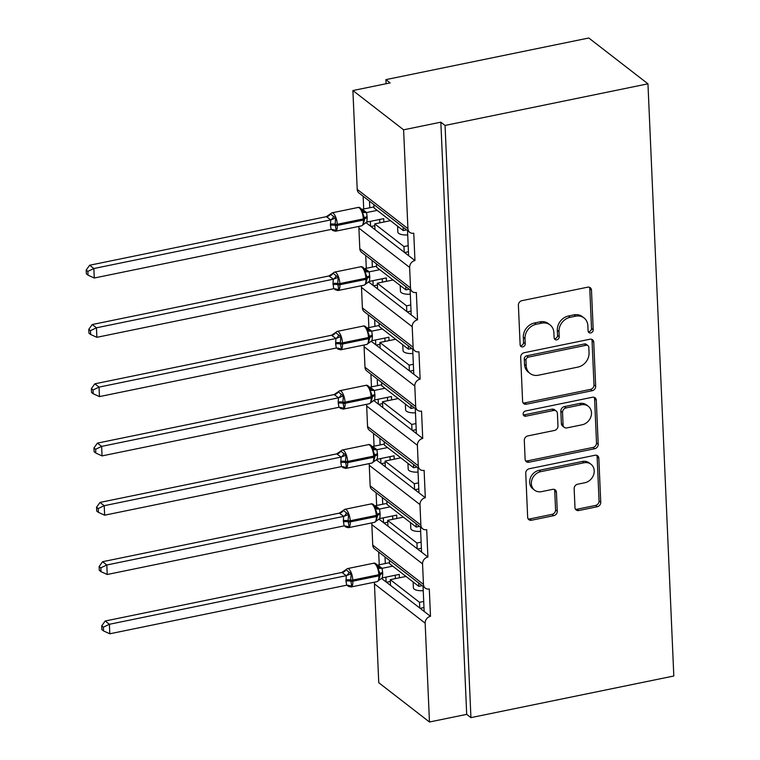<?xml version="1.0" encoding="UTF-8"?>
<svg xmlns="http://www.w3.org/2000/svg" width="760" height="760" viewBox="0 0 760 760"><rect width="100%" height="100%" fill="white"/><g stroke="black" fill="none" stroke-linecap="round" stroke-linejoin="round"><path stroke-width="1.14" d="M590.767 332.937A2.812 2.394 127.8 0 0 593.208 329.802L591.48 290.159A4.019 3.42 127.8 0 0 590.283 287.736A4.019 3.42 127.8 0 0 587.66 287.185L521.892 300.675A4.019 3.42 127.8 0 0 518.396 305.159L520.125 344.802A2.812 2.394 127.8 0 0 525.245 343.748L525.017 338.618A12.853 10.963 127.8 0 1 536.189 324.283L541.671 323.161A12.853 10.963 127.8 0 1 550.059 324.938A12.853 10.963 127.8 0 1 553.888 332.699L554.116 337.829A2.812 2.394 127.8 0 0 559.227 336.775L558.999 331.645A12.853 10.963 127.8 0 1 570.171 317.309L575.653 316.188A12.853 10.963 127.8 0 1 584.05 317.965A12.853 10.963 127.8 0 1 587.869 325.726L588.097 330.856A2.812 2.394 127.8 0 0 590.767 332.937M588.269 331.664A2.812 2.394 127.8 0 0 591.517 328.491L589.788 288.857A4.019 3.42 127.8 0 0 589.313 287.242M520.296 345.61A2.812 2.394 127.8 0 0 523.554 342.437L523.327 337.307L525.017 338.618M554.287 338.637A2.812 2.394 127.8 0 0 557.536 335.464L557.308 330.334L558.999 331.645M574.978 507.547A4.019 3.42 127.8 0 0 576.175 509.979A4.019 3.42 127.8 0 0 578.797 510.53L597.246 506.739A4.019 3.42 127.8 0 0 600.742 502.265L598.823 458.242A4.019 3.42 127.8 0 0 597.626 455.81A4.019 3.42 127.8 0 0 595.004 455.259L529.226 468.758A4.019 3.42 127.8 0 0 525.739 473.233L527.658 517.256A4.019 3.42 127.8 0 0 528.856 519.688A4.019 3.42 127.8 0 0 531.477 520.239L553.764 515.669A4.019 3.42 127.8 0 0 557.26 511.185L556.434 492.347A4.019 3.42 127.8 0 0 555.237 489.915A4.019 3.42 127.8 0 0 552.615 489.364L541.567 491.634A10.745 9.158 127.8 0 1 534.546 490.143A10.745 9.158 127.8 0 1 531.924 479.702A10.745 9.158 127.8 0 1 540.692 471.675L583.994 462.783A10.745 9.158 127.8 0 1 591.005 464.274A10.745 9.158 127.8 0 1 593.636 474.715A10.745 9.158 127.8 0 1 584.867 482.742L577.647 484.224A4.019 3.42 127.8 0 0 574.151 488.708L574.978 507.547M409.754 232.341L359.043 193.068A6.137 5.234 127.8 0 1 357.209 189.364L352.897 90.544L390.127 82.906L385.899 79.629L588.791 38L647.957 83.819L445.065 125.448L440.838 122.18L403.608 129.817L407.92 228.636A6.137 5.234 127.8 0 0 409.754 232.341A6.137 5.234 127.8 0 0 413.763 233.196L414.95 260.566L408.614 255.655L407.522 230.622M647.957 83.819L673.816 676.001L470.924 717.63L445.065 125.448M592.183 390.716A4.019 3.42 127.8 0 0 595.678 386.232L593.75 342.209A4.019 3.42 127.8 0 0 592.553 339.786A4.019 3.42 127.8 0 0 589.931 339.226L524.163 352.726A4.019 3.42 127.8 0 0 520.667 357.2L522.595 401.233A4.019 3.42 127.8 0 0 523.783 403.655A4.019 3.42 127.8 0 0 526.404 404.206L592.183 390.716L590.491 389.405A4.019 3.42 127.8 0 0 593.987 384.921L592.059 340.898A4.019 3.42 127.8 0 0 591.593 339.283M596.286 400.226L598.206 444.248A4.019 3.42 127.8 0 1 594.719 448.733L528.941 462.222A4.019 3.42 127.8 0 1 526.319 461.671A4.019 3.42 127.8 0 1 525.122 459.24L524.305 440.401A4.019 3.42 127.8 0 1 527.792 435.926L554.467 430.445A4.019 3.42 127.8 0 0 557.964 425.97L557.413 413.469A4.019 3.42 127.8 0 0 556.216 411.046A4.019 3.42 127.8 0 0 553.593 410.485L525.825 416.185A2.812 2.394 127.8 0 1 525.597 410.96L592.467 397.242A4.019 3.42 127.8 0 1 595.089 397.793A4.019 3.42 127.8 0 1 596.286 400.226L594.596 398.915L596.514 442.938L598.206 444.248M385.016 556.928L385.31 563.531M385.899 577.135L386.108 581.961L390.507 585.371L390.26 579.671L406.001 576.441M378.68 552.026L379.24 564.775M381.358 578.284L386.108 581.961M389.415 560.339L389.566 563.702L418.808 586.35L418.655 582.986M422.132 585.665L418.808 586.35M423.054 586.387L424.147 611.42L430.483 616.332L429.295 588.962A6.137 5.234 127.8 0 1 425.286 588.116A6.137 5.234 127.8 0 1 423.462 584.402L422.56 563.882A6.137 5.234 -52.2 0 1 427.899 557.033L421.562 552.121L420.47 527.089M382.432 497.639L382.717 504.231M383.315 517.845L383.524 522.671L387.923 526.072L387.666 520.372L403.417 517.142M376.095 492.727L376.647 505.486M378.774 518.985L383.524 522.671M386.83 501.039L386.973 504.412L416.214 527.06L416.072 523.688M419.539 526.376L416.214 527.06M422.693 528.817L371.982 489.544A6.137 5.234 127.8 0 1 370.158 485.839L420.869 525.112A6.137 5.234 127.8 0 0 422.693 528.817A6.137 5.234 127.8 0 0 426.702 529.663L427.899 557.033M379.838 438.339L380.133 444.942M380.722 458.546L380.931 463.372L385.329 466.783L385.082 461.082L400.824 457.843M373.502 433.438L374.062 446.186M376.181 459.695L380.931 463.372M384.237 441.75L384.38 445.113L413.63 467.761L413.478 464.398M416.945 467.077L413.63 467.761M417.876 467.799L418.969 492.831L425.305 497.743L424.118 470.373A6.137 5.234 127.8 0 1 420.109 469.528A6.137 5.234 127.8 0 1 418.285 465.813L417.382 445.293A6.137 5.234 -52.2 0 1 422.721 438.444L416.385 433.533L415.283 408.5M377.255 379.05L377.54 385.643M378.138 399.256L378.347 404.082L382.745 407.483L382.489 401.784L398.24 398.553M370.918 374.138L371.469 386.887M373.597 400.397L378.347 404.082M381.644 382.451L381.795 385.823L411.036 408.471L410.894 405.099M414.361 407.787L411.036 408.471M417.515 410.229L366.805 370.956A6.137 5.234 127.8 0 1 364.981 367.251L415.691 406.524A6.137 5.234 127.8 0 0 417.515 410.229A6.137 5.234 127.8 0 0 421.524 411.074L422.721 438.444M374.661 319.751L374.955 326.353M375.544 339.957L375.753 344.784L380.152 348.194L379.905 342.484L395.647 339.255M368.324 314.849L368.885 327.598M371.003 341.107L375.753 344.784M379.059 323.161L379.202 326.524L408.452 349.173L408.3 345.8M411.768 348.488L408.452 349.173M412.699 349.21L413.791 374.243L420.128 379.154L418.94 351.785A6.137 5.234 127.8 0 1 414.931 350.94A6.137 5.234 127.8 0 1 413.108 347.225L412.205 326.705A6.137 5.234 -52.2 0 1 417.544 319.856L411.207 314.944L410.106 289.911M372.077 260.462L372.362 267.055M372.96 280.659L373.169 285.494L377.568 288.895L377.312 283.195L393.062 279.965M365.74 255.55L366.291 268.299M368.419 281.808L373.169 285.494M376.466 263.863L376.618 267.235L405.859 289.873L405.716 286.51M409.184 289.199L405.859 289.873M412.338 291.64L361.627 252.367A6.137 5.234 127.8 0 1 359.803 248.662L410.514 287.935A6.137 5.234 127.8 0 0 412.338 291.64A6.137 5.234 127.8 0 0 416.347 292.486L417.544 319.856M390.507 585.371L419.748 608.019L419.501 602.319L390.26 579.671M387.923 526.072L417.164 548.72L416.917 543.02L387.666 520.372M385.329 466.783L414.57 489.431L414.323 483.721L385.082 461.082M382.745 407.483L411.986 430.131L411.74 424.431L382.489 401.784M380.152 348.194L409.393 370.842L409.146 365.132L379.905 342.484M377.568 288.895L406.809 311.543L406.562 305.843L377.312 283.195M369.483 201.162L369.778 207.765M370.367 221.369L370.576 226.195L374.974 229.605L374.727 223.896L390.469 220.666M363.147 196.251L363.707 209.009M365.826 222.518L370.576 226.195M373.882 204.564L374.024 207.936L403.275 230.584L403.123 227.211M406.59 229.9L403.275 230.584M374.974 229.605L404.215 252.244L403.969 246.544L374.727 223.896M470.924 717.63L466.697 714.362L429.466 722L378.755 682.727L374.442 583.899A6.137 5.234 -52.2 0 1 374.623 582.141M372.029 522.851A6.137 5.234 -52.2 0 0 371.849 524.609L372.742 545.129A6.137 5.234 127.8 0 0 374.575 548.843L425.286 588.116M370.158 485.839L369.265 465.31A6.137 5.234 -52.2 0 1 369.445 463.552M366.852 404.263A6.137 5.234 -52.2 0 0 366.671 406.02L367.565 426.541A6.137 5.234 127.8 0 0 369.398 430.255L420.109 469.528M364.981 367.251L364.087 346.721A6.137 5.234 -52.2 0 1 364.268 344.964M361.674 285.674A6.137 5.234 -52.2 0 0 361.494 287.432L362.387 307.952A6.137 5.234 127.8 0 0 364.22 311.666L414.931 350.94M359.803 248.662L358.901 228.133A6.137 5.234 -52.2 0 1 359.091 226.375M429.466 722L425.153 623.172A6.137 5.234 -52.2 0 1 430.483 616.332M466.697 714.362L440.838 122.18M410.514 287.935L409.621 267.406A6.137 5.234 -52.2 0 1 414.95 260.566M415.691 406.524L414.798 385.994A6.137 5.234 -52.2 0 1 420.128 379.154M420.869 525.112L419.976 504.583A6.137 5.234 -52.2 0 1 425.305 497.743M423.244 590.672A9.006 3.316 177.5 0 1 413.383 587.793L413.126 581.951M423.709 601.454L419.501 602.319M420.651 531.373A9.006 3.316 177.5 0 1 410.799 528.494L410.542 522.661M421.125 542.156L416.917 543.02M418.066 472.083A9.006 3.316 177.5 0 1 408.205 469.205L407.949 463.362M418.532 482.866L414.323 483.721M415.473 412.784A9.006 3.316 177.5 0 1 405.622 409.906L405.365 404.073M415.948 423.567L411.74 424.431M412.889 353.495A9.006 3.316 177.5 0 1 403.028 350.616L402.772 344.774M413.354 364.268L409.146 365.132M410.295 294.196A9.006 3.316 177.5 0 1 400.444 291.317L400.188 285.484M410.77 304.978L406.562 305.843M407.712 234.906A9.006 3.316 177.5 0 1 397.851 232.028L397.594 226.185M408.177 245.679L403.969 246.544M352.897 90.544L403.608 129.817M386.08 83.733L385.899 79.629M374.803 225.71L370.975 226.499M404.215 252.244L408.614 255.655M377.397 285.01L373.559 285.798M379.981 344.299L376.152 345.087M382.574 403.598L378.736 404.387M385.159 462.887L381.33 463.676M387.752 522.186L383.914 522.975M390.336 581.486L386.507 582.264M406.809 311.543L411.207 314.944M409.393 370.842L413.791 374.243M411.986 430.131L416.385 433.533M414.57 489.431L418.969 492.831M417.164 548.72L421.562 552.121M419.748 608.019L424.147 611.42M408.443 251.769L404.615 252.548M411.036 311.058L407.198 311.847M413.62 370.358L409.792 371.137M416.214 429.647L412.376 430.435M418.798 488.946L414.969 489.734M421.391 548.236L417.553 549.024M423.976 607.534L420.147 608.323M584.05 317.965L582.359 316.654A12.853 10.963 127.8 0 0 573.961 314.877L575.653 316.188M557.308 330.334A12.853 10.963 127.8 0 1 568.489 315.998L573.961 314.877M550.059 324.938L548.369 323.627A12.853 10.963 127.8 0 0 539.98 321.851L541.671 323.161M523.327 337.307A12.853 10.963 127.8 0 1 534.498 322.971L539.98 321.851M523.061 402.838A4.019 3.42 127.8 0 0 524.714 402.904L590.491 389.405M588.819 347.358A2.812 2.394 127.8 0 0 586.14 345.277L528.409 357.124A2.812 2.394 127.8 0 0 525.967 360.259L526.205 365.665A12.853 10.963 127.8 0 0 530.024 373.435A12.853 10.963 127.8 0 0 538.413 375.212L577.875 367.108A12.853 10.963 127.8 0 0 589.047 352.773L588.819 347.358M587.983 345.667L586.292 344.356A2.812 2.394 127.8 0 0 584.45 343.966L586.14 345.277M530.024 373.435L528.333 372.124A12.853 10.963 127.8 0 1 524.514 364.363L524.276 358.948A2.812 2.394 127.8 0 1 526.718 355.813L584.45 343.966M525.597 460.854A4.019 3.42 127.8 0 0 527.25 460.911L593.028 447.421A4.019 3.42 127.8 0 0 596.514 442.938M556.216 411.046L554.524 409.735A4.019 3.42 127.8 0 0 551.903 409.184L524.134 414.874L525.825 416.185M523.327 414.912A2.812 2.394 127.8 0 0 524.134 414.874M582.15 424.773A10.745 9.158 127.8 0 0 590.919 416.736A10.745 9.158 127.8 0 0 588.288 406.296A10.745 9.158 127.8 0 0 581.276 404.805L566.019 407.94A4.019 3.42 127.8 0 0 562.533 412.423L563.075 424.916A4.019 3.42 127.8 0 0 564.271 427.348A4.019 3.42 127.8 0 0 566.894 427.899L582.15 424.773M588.288 406.296L586.596 404.985A10.745 9.158 127.8 0 0 579.586 403.503L581.276 404.805M564.271 427.348L562.581 426.037A4.019 3.42 127.8 0 1 561.383 423.605L560.842 411.112A4.019 3.42 127.8 0 1 564.328 406.628L579.586 403.503M594.596 398.915A4.019 3.42 127.8 0 0 594.12 397.299M591.005 464.274L589.313 462.963A10.745 9.158 127.8 0 0 582.303 461.481L583.994 462.783M534.546 490.143L532.855 488.841A10.745 9.158 127.8 0 1 530.233 478.391A10.745 9.158 127.8 0 1 539.001 470.364L582.303 461.481M528.133 518.871A4.019 3.42 127.8 0 0 529.786 518.928L552.073 514.358A4.019 3.42 127.8 0 0 555.569 509.875L554.743 491.036A4.019 3.42 127.8 0 0 554.268 489.421M575.453 509.162A4.019 3.42 127.8 0 0 577.106 509.219L595.555 505.438A4.019 3.42 127.8 0 0 599.051 500.954L597.132 456.931A4.019 3.42 127.8 0 0 596.657 455.316M326.363 216.666L89.632 265.24L93.86 268.517L94.278 278.017L331.17 229.416L330.438 225.34L330.752 219.906L326.363 216.666L330.381 213.94L335.663 218.025L335.122 224.257A2.042 0.75 -2.5 0 0 337.269 224.285L363.327 218.937A8.797 3.259 -101.6 0 0 359.337 207.945A8.797 3.259 -101.6 0 0 357.922 207.499L331.863 212.847A8.797 3.259 78.4 0 1 333.279 213.294A8.797 3.259 78.4 0 1 337.269 224.285L337.316 225.425L363.375 220.077L363.327 218.937A2.042 0.75 -2.5 0 0 364.524 218.225L362.453 212.534L362.358 210.254M87.875 271.377L86.184 270.076L86.355 273.866L88.046 275.177L87.875 271.377L93.86 268.517L330.591 219.944M373.986 206.9L362.368 209.285L366.586 212.524L367.213 217.797L366.842 222.091L383.724 218.633L383.866 222.024M377.188 210.377L366.595 212.553M379.82 222.851L379.677 219.459M330.391 224.2A4.503 1.653 177.5 0 1 335.122 224.257L336.205 230.289L332.234 229.891M363.166 224.542L364.572 219.364A2.042 0.75 177.5 0 1 363.375 220.077A8.797 3.259 -101.6 0 1 361.513 225.881L335.454 231.23A8.797 3.259 78.4 0 0 337.316 225.425A2.042 0.75 177.5 0 1 335.169 225.397A4.503 1.653 177.5 0 0 330.438 225.34M366.842 222.091L361.513 225.881M366.424 212.582L362.453 212.534M331.17 229.416L336.205 230.289M330.752 219.906L335.663 218.025M88.046 275.177L94.278 278.017M89.632 265.24L86.184 270.076M328.947 275.966L92.226 324.539L96.453 327.807L96.862 337.316L333.763 288.705L332.975 283.499L333.345 279.195L328.947 275.966L332.975 273.229L338.257 277.324L337.706 283.556A2.042 0.75 -2.5 0 0 339.853 283.575L365.911 278.226A8.797 3.259 -101.6 0 0 361.922 267.245A8.797 3.259 -101.6 0 0 360.515 266.798L334.457 272.147A8.797 3.259 78.4 0 1 335.863 272.593A8.797 3.259 78.4 0 1 339.853 283.575L339.91 284.715L365.969 279.366L365.911 278.226A2.042 0.75 -2.5 0 0 367.118 277.514L365.047 271.823L364.942 269.543C363.223 267.13 361.75 266.209 360.515 266.798M90.469 330.676L88.778 329.365L88.939 333.165L90.63 334.466L90.469 330.676L96.453 327.807L333.174 279.233M376.57 266.19L364.962 268.574L369.18 271.814L369.797 277.096L369.436 281.39L386.308 277.923L386.46 281.314M379.772 269.676L369.189 271.852M382.413 282.15L382.261 278.749M332.975 283.499A4.503 1.653 177.5 0 1 337.706 283.556L338.789 289.579L334.827 289.19M365.759 283.841L367.166 278.654A2.042 0.75 177.5 0 1 365.969 279.366A8.797 3.259 -101.6 0 1 364.097 285.171L338.038 290.519A8.797 3.259 78.4 0 0 339.91 284.715A2.042 0.75 177.5 0 1 337.753 284.696A4.503 1.653 177.5 0 0 333.032 284.639M369.436 281.39L364.097 285.171M369.018 271.88L365.047 271.823M333.763 288.705L338.789 289.579M333.345 279.195L338.257 277.324M90.63 334.466L96.862 337.316M92.226 324.539L88.778 329.365M331.541 335.255L94.81 383.828L99.037 387.106L99.455 396.606L336.347 348.004L335.616 343.928L335.93 338.494L331.541 335.255L335.559 332.528L340.841 336.613L340.299 342.845A2.042 0.75 -2.5 0 0 342.447 342.874L368.505 337.526A8.797 3.259 -101.6 0 0 364.515 326.534A8.797 3.259 -101.6 0 0 363.099 326.087L337.041 331.436A8.797 3.259 78.4 0 1 338.456 331.882A8.797 3.259 78.4 0 1 342.447 342.874L342.494 344.014L368.552 338.666L368.505 337.526A2.042 0.75 -2.5 0 0 369.702 336.813L367.631 331.123L367.536 328.842M93.052 389.965L91.361 388.664L91.532 392.454L93.223 393.765L93.052 389.965L99.037 387.106L335.768 338.533M379.164 325.489L367.545 327.873L371.763 331.113L372.39 336.385L372.02 340.68L388.901 337.221L389.044 340.613M382.365 328.976L371.773 331.141A4.503 4.161 -18.3 0 1 367.735 329.241M384.997 341.44L384.854 338.048M335.569 342.788A4.503 1.653 177.5 0 1 340.299 342.845L341.382 348.878L337.411 348.479M368.344 343.13L369.749 337.953A2.042 0.75 177.5 0 1 368.552 338.666A8.797 3.259 -101.6 0 1 366.69 344.47L340.632 349.819A8.797 3.259 78.4 0 0 342.494 344.014A2.042 0.75 177.5 0 1 340.347 343.985A4.503 1.653 177.5 0 0 335.616 343.928M372.02 340.68L366.69 344.47M371.602 331.18L367.631 331.123M336.347 348.004L341.382 348.878M335.93 338.494L340.841 336.613M93.223 393.765L99.455 396.606M94.81 383.828L91.361 388.664M334.134 394.554L97.403 443.127L101.631 446.395L102.039 455.905L338.941 407.293L338.152 402.087L338.523 397.793L334.134 394.554L338.152 391.818L343.434 395.912L342.883 402.144A2.042 0.75 -2.5 0 0 345.03 402.163L371.089 396.815A8.797 3.259 -101.6 0 0 367.099 385.833A8.797 3.259 -101.6 0 0 365.693 385.387L339.635 390.735A8.797 3.259 78.4 0 1 341.041 391.181A8.797 3.259 78.4 0 1 345.03 402.163L345.087 403.303L371.146 397.955L371.089 396.815A2.042 0.75 -2.5 0 0 372.295 396.102L370.224 390.412L370.12 388.141C368.401 385.719 366.928 384.807 365.693 385.387M95.646 449.264L93.955 447.953L94.116 451.753L95.807 453.065L95.646 449.264L101.631 446.395L338.352 397.831M381.748 384.778L370.139 387.163L374.357 390.412L374.974 395.684L374.613 399.978L391.485 396.511L391.637 399.902M384.949 388.265L374.366 390.44M387.59 400.738L387.438 397.347M338.152 402.087A4.503 1.653 177.5 0 1 342.883 402.144L343.966 408.167L340.005 407.778M370.937 402.43L372.343 397.242A2.042 0.75 177.5 0 1 371.146 397.955A8.797 3.259 -101.6 0 1 369.274 403.759L343.216 409.108A8.797 3.259 78.4 0 0 345.087 403.303A2.042 0.75 177.5 0 1 342.931 403.284A4.503 1.653 177.5 0 0 338.209 403.227M374.613 399.978L369.274 403.759M374.195 390.469L370.224 390.412M338.941 407.293L343.966 408.167M338.523 397.793L343.434 395.912M95.807 453.065L102.039 455.905M97.403 443.127L93.955 447.953M340.565 451.364A4.503 4.161 -18.3 0 1 336.727 453.881L99.987 502.426L104.215 505.694L104.633 515.194L341.525 466.592L340.793 462.517L341.107 457.083L336.718 453.853L340.736 451.117L346.019 455.202L345.477 461.434A2.042 0.75 -2.5 0 0 347.624 461.462L373.683 456.114A8.797 3.259 -101.6 0 0 369.692 445.123A8.797 3.259 -101.6 0 0 368.277 444.676L342.219 450.024A8.797 3.259 78.4 0 1 343.634 450.471A8.797 3.259 78.4 0 1 347.624 461.462L347.672 462.602L373.73 457.254L373.683 456.114A2.042 0.75 -2.5 0 0 374.88 455.401L372.808 449.711L372.713 447.431M98.23 508.554L96.539 507.252L96.71 511.043L98.401 512.354L98.23 508.554L104.215 505.694L340.945 457.121M384.341 444.077L372.723 446.462L376.941 449.702L377.568 454.974L377.197 459.277L394.079 455.81L394.221 459.202M387.543 447.564L376.95 449.73M390.184 460.028L390.032 456.637M340.746 461.377A4.503 1.653 177.5 0 1 345.477 461.434L346.56 467.466L342.589 467.067M373.521 461.719L374.927 456.541A2.042 0.75 177.5 0 1 373.73 457.254A8.797 3.259 -101.6 0 1 371.868 463.058L345.809 468.407A8.797 3.259 78.4 0 0 347.672 462.602A2.042 0.75 177.5 0 1 345.524 462.574A4.503 1.653 177.5 0 0 340.793 462.517M377.197 459.277L371.868 463.058M376.779 449.768L372.808 449.711M341.525 466.592L346.56 467.466M341.107 457.083L346.019 455.202M98.401 512.354L104.633 515.194M99.987 502.426L96.539 507.252M339.312 513.142L102.581 561.716L106.808 564.994L107.217 574.494L344.118 525.892L343.33 520.676L343.7 516.382L339.312 513.142L343.33 510.406L348.612 514.501L348.061 520.733A2.042 0.75 -2.5 0 0 350.208 520.752L376.266 515.403A8.797 3.259 -101.6 0 0 372.276 504.421A8.797 3.259 -101.6 0 0 370.87 503.975L344.812 509.323A8.797 3.259 78.4 0 1 346.218 509.77A8.797 3.259 78.4 0 1 350.208 520.752L350.265 521.892L376.323 516.543L376.266 515.403A2.042 0.75 -2.5 0 0 377.473 514.7L375.402 509L375.298 506.73C373.578 504.308 372.106 503.395 370.87 503.975M100.823 567.853L99.132 566.542L99.294 570.342L100.985 571.653L100.823 567.853L106.808 564.994L343.529 516.42M386.925 503.376L375.316 505.751L379.534 509L380.152 514.273L379.791 518.567L396.663 515.1L396.815 518.5M390.127 506.853L379.544 509.029A4.503 4.161 -18.3 0 1 375.506 507.119M392.768 519.327L392.616 515.936M343.33 520.676A4.503 1.653 177.5 0 1 348.061 520.733L349.144 526.756L345.183 526.366M376.115 521.018L377.52 515.841A2.042 0.75 177.5 0 1 376.323 516.543A8.797 3.259 -101.6 0 1 374.452 522.348L348.394 527.697A8.797 3.259 78.4 0 0 350.265 521.892A2.042 0.75 177.5 0 1 348.108 521.873A4.503 1.653 177.5 0 0 343.387 521.816M379.791 518.567L374.452 522.348M379.373 509.058L375.402 509M344.118 525.892L349.144 526.756M343.7 516.382L348.612 514.501M100.985 571.653L107.217 574.494M102.581 561.716L99.132 566.542M341.895 572.442L105.165 621.015L109.392 624.283L109.811 633.783L346.702 585.181L345.971 581.106L346.294 575.672L341.895 572.442L345.914 569.706L351.196 573.79L350.654 580.022A2.042 0.75 -2.5 0 0 352.801 580.051L378.86 574.702A8.797 3.259 -101.6 0 0 374.87 563.711A8.797 3.259 -101.6 0 0 373.454 563.274L347.396 568.613A8.797 3.259 78.4 0 1 348.812 569.059A8.797 3.259 78.4 0 1 352.801 580.051L352.849 581.191L378.908 575.842L378.86 574.702A2.042 0.75 -2.5 0 0 380.057 573.99L377.986 568.299L377.891 566.019M103.407 627.142L101.716 625.841L101.887 629.631L103.578 630.942L103.407 627.142L109.392 624.283L346.123 575.709M389.519 562.666L377.901 565.05L382.118 568.29L382.745 573.562L382.375 577.866L399.256 574.399L399.409 577.79M392.72 566.153L382.128 568.318M395.361 578.616L395.209 575.225M345.923 579.966A4.503 1.653 177.5 0 1 350.654 580.022L351.738 586.055L347.766 585.656M378.698 580.308L380.104 575.13A2.042 0.75 177.5 0 1 378.908 575.842A8.797 3.259 -101.6 0 1 377.045 581.647L350.987 586.995A8.797 3.259 78.4 0 0 352.849 581.191A2.042 0.75 177.5 0 1 350.702 581.163A4.503 1.653 177.5 0 0 345.971 581.106M382.375 577.866L377.045 581.647M381.957 568.356L377.986 568.299M346.702 585.181L351.738 586.055M346.294 575.672L351.196 573.79M103.578 630.942L109.811 633.783M105.165 621.015L101.716 625.841M591.517 328.491L593.208 329.802M523.554 342.437L525.245 343.748M557.536 335.464L559.227 336.775M374.442 583.899L425.153 623.172M372.742 545.129L423.462 584.402M371.849 524.609L422.56 563.882M369.265 465.31L419.976 504.583M367.565 426.541L418.285 465.813M366.671 406.02L417.382 445.293M364.087 346.721L414.798 385.994M362.387 307.952L413.108 347.225M361.494 287.432L412.205 326.705M358.901 228.133L409.621 267.406M357.209 189.364L407.92 228.636M568.489 315.998L570.171 317.309M534.498 322.971L536.189 324.283M589.788 288.857L591.48 290.159M524.714 402.904L526.404 404.206M592.059 340.898L593.75 342.209M593.987 384.921L595.678 386.232M526.718 355.813L528.409 357.124M524.276 358.948L525.967 360.259M524.514 364.363L526.205 365.665M593.028 447.421L594.719 448.733M527.25 460.911L528.941 462.222M551.903 409.184L553.593 410.485M564.328 406.628L566.019 407.94M560.842 411.112L562.533 412.423M561.383 423.605L563.075 424.916M539.001 470.364L540.692 471.675M554.743 491.036L556.434 492.347M555.569 509.875L557.26 511.185M552.073 514.358L553.764 515.669M529.786 518.928L531.477 520.239M597.132 456.931L598.823 458.242M599.051 500.954L600.742 502.265M595.555 505.438L597.246 506.739M577.106 509.219L578.797 510.53M367.213 217.797A4.503 1.653 177.5 0 0 364.572 219.364L364.524 218.225A4.503 1.653 177.5 0 1 367.166 216.657M362.425 209.304A4.503 3.154 -69.6 0 1 361.836 209.456M366.586 212.524A4.503 4.161 -18.3 0 1 362.558 210.653M332.947 229.491A4.503 3.154 -69.6 0 1 333.982 230.536M330.21 214.187A4.503 4.161 -18.3 0 1 326.373 216.704M333.374 216.638A4.503 3.154 -69.6 0 1 330.534 219.925M369.797 277.096A4.503 1.653 177.5 0 0 367.166 278.654L367.118 277.514A4.503 1.653 177.5 0 1 369.749 275.956M365.019 268.603A4.503 3.154 -69.6 0 1 364.42 268.755M369.18 271.814A4.503 4.161 -18.3 0 1 365.151 269.942M335.53 288.791A4.503 3.154 -69.6 0 1 336.575 289.826M332.794 273.476A4.503 4.161 -18.3 0 1 328.966 275.994M335.967 275.937A4.503 3.154 -69.6 0 1 333.117 279.214M372.39 336.385A4.503 1.653 177.5 0 0 369.749 337.953L369.702 336.813A4.503 1.653 177.5 0 1 372.343 335.245M367.602 327.892A4.503 3.154 -69.6 0 1 367.013 328.044M338.124 348.08A4.503 3.154 -69.6 0 1 339.159 349.125M335.388 332.776A4.503 4.161 -18.3 0 1 331.55 335.293M338.551 335.226A4.503 3.154 -69.6 0 1 335.711 338.513M374.974 395.684A4.503 1.653 177.5 0 0 372.343 397.242L372.295 396.102A4.503 1.653 177.5 0 1 374.927 394.544M370.196 387.191A4.503 3.154 -69.6 0 1 369.597 387.344M374.357 390.412A4.503 4.161 -18.3 0 1 370.329 388.531M340.708 407.379A4.503 3.154 -69.6 0 1 341.753 408.415M337.972 392.065A4.503 4.161 -18.3 0 1 334.144 394.582M341.145 394.526A4.503 3.154 -69.6 0 1 338.295 397.803M377.568 454.974A4.503 1.653 177.5 0 0 374.927 456.541L374.88 455.401A4.503 1.653 177.5 0 1 377.52 453.834M372.78 446.481A4.503 3.154 -69.6 0 1 372.191 446.633M376.941 449.702A4.503 4.161 -18.3 0 1 372.913 447.83M343.301 466.678A4.503 3.154 -69.6 0 1 344.337 467.713M343.729 453.815A4.503 3.154 -69.6 0 1 340.888 457.102M380.152 514.273A4.503 1.653 177.5 0 0 377.52 515.841L377.473 514.7A4.503 1.653 177.5 0 1 380.104 513.133M375.373 505.78A4.503 3.154 -69.6 0 1 374.775 505.932M345.885 525.967A4.503 3.154 -69.6 0 1 346.93 527.003M343.149 510.653A4.503 4.161 -18.3 0 1 339.321 513.171M346.322 513.114A4.503 3.154 -69.6 0 1 343.472 516.392M382.745 573.562A4.503 1.653 177.5 0 0 380.104 575.13L380.057 573.99A4.503 1.653 177.5 0 1 382.698 572.422M377.957 565.069A4.503 3.154 -69.6 0 1 377.368 565.221M382.118 568.29A4.503 4.161 -18.3 0 1 378.09 566.418M348.479 585.267A4.503 3.154 -69.6 0 1 349.514 586.302M345.743 569.952A4.503 4.161 -18.3 0 1 341.905 572.47M348.906 572.403A4.503 3.154 -69.6 0 1 346.066 575.69M335.454 231.23L332.699 230.498L331.616 229.368M329.622 214.443L331.863 212.847M362.434 210.397L362.349 210.254C360.63 207.841 359.157 206.919 357.922 207.499M338.038 290.519L335.293 289.788L334.2 288.667M332.215 273.742L334.457 272.147M340.632 349.819L337.877 349.087L336.794 347.956M334.799 333.032L337.041 331.436M367.612 328.985L367.526 328.842C365.816 326.43 364.334 325.508 363.099 326.087M343.216 409.108L340.47 408.376L339.378 407.255M337.392 392.331L339.635 390.735M345.809 468.407L343.055 467.675L341.971 466.545M339.976 451.62L342.219 450.024M372.79 447.573L372.704 447.431C370.994 445.018 369.512 444.096 368.277 444.676M348.394 527.697L345.648 526.965L344.555 525.844M342.57 510.919L344.812 509.323M350.987 586.995L348.232 586.264L347.149 585.133M345.154 570.209L347.396 568.613M377.967 566.162L377.881 566.019C376.171 563.606 374.69 562.685 373.454 563.274"/></g></svg>
